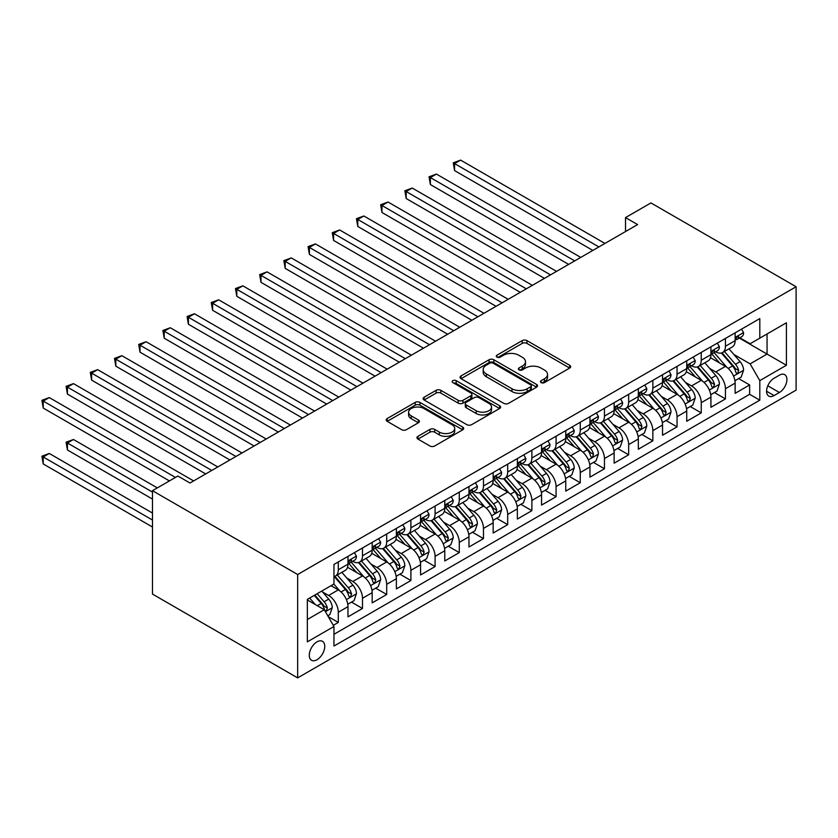 <?xml version="1.0" encoding="UTF-8"?>
<svg xmlns="http://www.w3.org/2000/svg" width="838" height="838" viewBox="0 0 838 838"><rect width="100%" height="100%" fill="white"/><g stroke="black" fill="none" stroke-linecap="round" stroke-linejoin="round"><path stroke-width="1.26" d="M541.139 382.61A2.346 1.362 0 0 0 544.459 382.61L569.693 368.05A3.362 1.938 0 0 0 570.678 366.677A3.362 1.938 0 0 0 569.693 365.305L526.945 340.616A3.362 1.938 0 0 0 522.2 340.616L496.965 355.186A2.346 1.362 0 0 0 496.274 356.15A2.346 1.362 0 0 0 496.965 357.114A2.346 1.362 0 0 0 500.286 357.114L503.554 355.228A10.747 6.201 0 0 1 518.753 355.228L522.315 357.281A10.747 6.201 0 0 1 525.468 361.67A10.747 6.201 0 0 1 522.315 366.059L519.047 367.945A2.346 1.362 0 0 0 518.366 368.898A2.346 1.362 0 0 0 519.047 369.862A2.346 1.362 0 0 0 522.378 369.862L525.646 367.976A10.747 6.201 0 0 1 540.845 367.976L544.407 370.029A10.747 6.201 0 0 1 547.549 374.418A10.747 6.201 0 0 1 544.407 378.807L541.139 380.693A2.346 1.362 0 0 0 540.447 381.657A2.346 1.362 0 0 0 541.139 382.61L541.139 380.693M317.015 659.736A10.946 6.327 120 0 0 324.17 650.079A10.946 6.327 120 0 0 322.483 641.311A10.946 6.327 120 0 0 317.015 641.856A10.946 6.327 120 0 0 309.861 651.503A10.946 6.327 120 0 0 311.537 660.271A10.946 6.327 120 0 0 317.015 659.736M417.932 436.336A3.362 1.938 0 0 0 416.947 437.698A3.362 1.938 0 0 0 417.932 439.07L429.925 445.994A3.362 1.938 0 0 0 434.681 445.994L462.702 429.821A3.362 1.938 0 0 0 463.686 428.448A3.362 1.938 0 0 0 462.702 427.076L419.953 402.397A3.362 1.938 0 0 0 415.198 402.397L387.177 418.571A3.362 1.938 0 0 0 386.192 419.943A3.362 1.938 0 0 0 387.177 421.315L401.664 429.685A3.362 1.938 0 0 0 406.42 429.685L418.413 422.761A3.362 1.938 0 0 0 419.388 421.388A3.362 1.938 0 0 0 418.413 420.016L411.228 415.868A8.988 5.185 0 0 1 408.588 412.202A8.988 5.185 0 0 1 414.14 407.404A8.988 5.185 0 0 1 423.934 408.525L452.08 424.782A8.988 5.185 0 0 1 454.709 428.448A8.988 5.185 0 0 1 449.158 433.236A8.988 5.185 0 0 1 439.363 432.115L434.681 429.402A3.362 1.938 0 0 0 429.925 429.402L417.932 436.336L417.932 439.07M796.1 286.743L650.927 202.922L625.515 217.597L637.613 224.574L189.985 483.013L177.886 476.026L152.474 490.701L297.658 574.512L796.1 286.743L796.1 390.12L297.658 677.89L297.658 574.512M503.795 403.35A3.362 1.938 0 0 0 508.54 403.35L536.571 387.177A3.362 1.938 0 0 0 537.546 385.805A3.362 1.938 0 0 0 536.571 384.433L493.812 359.753A3.362 1.938 0 0 0 489.067 359.753L461.036 375.927A3.362 1.938 0 0 0 460.062 377.299A3.362 1.938 0 0 0 461.036 378.671L503.795 403.35M453.787 383.123A2.346 1.362 0 0 1 456.176 383.458L456.176 380.661L499.637 405.749A3.362 1.938 0 0 1 500.621 407.121A3.362 1.938 0 0 1 499.637 408.494L471.605 424.677A3.362 1.938 0 0 1 466.86 424.677L424.112 399.998L424.112 397.254A3.362 1.938 0 0 0 423.127 398.626A3.362 1.938 0 0 0 424.112 399.998M424.112 397.254L436.106 390.33A3.362 1.938 0 0 1 440.851 390.33L458.187 400.334A3.362 1.938 0 0 0 462.943 400.334L470.893 395.746A3.362 1.938 0 0 0 471.878 394.373A3.362 1.938 0 0 0 470.893 393.001L452.845 382.578A2.346 1.362 0 0 1 452.153 381.615A2.346 1.362 0 0 1 453.609 380.368A2.346 1.362 0 0 1 456.176 380.661M333.283 625.337L338.301 622.435L328.266 616.632M322.557 591.963L328.622 595.472A13.691 7.898 60 0 1 338.301 612.232L347.98 606.649L347.98 616.841L362.498 608.461L351.489 602.103M346.743 577.99L352.819 581.499A13.691 7.898 60 0 1 362.498 598.269L372.177 592.676L372.177 602.878L386.695 594.498L375.686 588.14M370.941 564.026L377.016 567.535A13.691 7.898 60 0 1 386.695 584.296L396.374 578.712L396.374 588.905L410.892 580.525L399.883 574.166M395.138 550.053L401.213 553.562A13.691 7.898 60 0 1 410.892 570.322L420.571 564.739L420.571 574.941L435.09 566.551L424.08 560.203M419.335 536.09L425.411 539.588A13.691 7.898 60 0 1 435.09 556.359L444.769 550.765L444.769 560.968L459.287 552.588L448.278 546.229M443.532 522.116L449.608 525.625A13.691 7.898 60 0 1 459.287 542.385L468.966 536.802L468.966 546.994L483.484 538.614L472.475 532.256M467.73 508.142L473.805 511.651A13.691 7.898 60 0 1 483.484 528.422L493.163 522.828L493.163 533.031L507.681 524.651L496.672 518.293M491.927 494.179L498.002 497.688A13.691 7.898 60 0 1 507.681 514.448L517.36 508.865L517.36 519.057L531.879 510.677L520.869 504.319M516.124 480.205L522.2 483.715A13.691 7.898 60 0 1 531.879 500.475L541.558 494.891L541.558 505.084L556.076 496.704L545.067 490.345M540.321 466.242L546.397 469.741A13.691 7.898 60 0 1 556.076 486.511L565.755 480.918L565.755 491.12L580.273 482.74L569.264 476.382M564.519 452.269L570.594 455.778A13.691 7.898 60 0 1 580.273 472.538L589.952 466.955L589.952 477.147L604.46 468.767L593.451 462.408M588.716 438.295L594.791 441.804A13.691 7.898 60 0 1 604.46 458.564L614.139 452.981L614.139 463.184L628.657 454.793L617.648 448.445M612.903 424.332L618.978 427.841A13.691 7.898 60 0 1 628.657 444.601L638.336 439.007L638.336 449.21L652.854 440.83L641.845 434.472M637.1 410.358L643.175 413.867A13.691 7.898 60 0 1 652.854 430.627L662.533 425.044L662.533 435.236L677.052 426.856L666.042 420.498M661.297 396.384L667.373 399.894A13.691 7.898 60 0 1 677.052 416.664L686.731 411.07L686.731 421.273L701.249 412.893L690.24 406.535M685.494 382.421L691.57 385.93A13.691 7.898 60 0 1 701.249 402.69L710.928 397.107L710.928 407.299L725.446 398.919L725.446 388.717A13.691 7.898 -120 0 0 715.767 371.957L709.692 368.448M714.437 392.561L725.446 398.919M347.98 606.649A13.691 7.898 -120 0 0 338.301 589.879L331.041 585.689M372.177 592.676A13.691 7.898 -120 0 0 362.498 575.915L347.54 567.274M396.374 578.712A13.691 7.898 -120 0 0 386.695 561.942L371.737 553.3M420.571 564.739A13.691 7.898 -120 0 0 410.892 547.979L395.934 539.337M444.769 550.765A13.691 7.898 -120 0 0 435.09 534.005L420.131 525.363M468.966 536.802A13.691 7.898 -120 0 0 459.287 520.031L444.318 511.4M493.163 522.828A13.691 7.898 -120 0 0 483.484 506.068L468.515 497.426M517.36 508.865A13.691 7.898 -120 0 0 507.681 492.095L492.713 483.453M541.558 494.891A13.691 7.898 -120 0 0 531.879 478.131L516.91 469.49M565.755 480.918A13.691 7.898 -120 0 0 556.076 464.158L541.107 455.516M589.952 466.955A13.691 7.898 -120 0 0 580.273 450.184L565.304 441.553M614.139 452.981A13.691 7.898 -120 0 0 604.46 436.221L589.502 427.579M638.336 439.007A13.691 7.898 -120 0 0 628.657 422.247L613.699 413.605M662.533 425.044A13.691 7.898 -120 0 0 652.854 408.274L637.896 399.642M686.731 411.07A13.691 7.898 -120 0 0 677.052 394.31L662.093 385.669M710.928 397.107A13.691 7.898 -120 0 0 701.249 380.337L686.291 371.695M779.403 375.173L774.082 378.242A10.611 6.128 120 0 0 767.147 387.596A10.611 6.128 120 0 0 768.781 396.091A10.611 6.128 120 0 0 774.082 395.567L779.403 392.498A10.611 6.128 120 0 0 786.337 383.144A10.611 6.128 120 0 0 784.703 374.649A10.611 6.128 120 0 0 779.403 375.173M307.337 619.502L324.275 609.718L333.953 626.489L333.953 646.046L759.804 400.176L759.804 380.62L750.125 363.86L733.889 354.484M333.953 626.489L307.337 641.856L307.337 599.38L333.953 584.013L333.953 564.456L759.804 318.597L759.804 338.154L786.421 322.787L786.421 365.253L759.804 380.62M352.693 561.313L352.819 561.387A13.691 7.898 60 0 0 359.67 562.068L369.349 556.474A13.691 7.898 -120 0 0 372.177 550.21L372.177 542.385M376.891 547.34L377.016 547.413A13.691 7.898 60 0 0 383.867 548.094L393.546 542.511A13.691 7.898 -120 0 0 396.374 536.236L396.374 528.411M401.088 533.377L401.213 533.45A13.691 7.898 60 0 0 408.064 534.12L417.743 528.537A13.691 7.898 -120 0 0 420.571 522.273L420.571 514.448M425.285 519.403L425.411 519.476A13.691 7.898 60 0 0 432.251 520.157L441.93 514.563A13.691 7.898 -120 0 0 444.769 508.299L444.769 500.475M449.482 505.429L449.608 505.503A13.691 7.898 60 0 0 456.448 506.183L466.127 500.6A13.691 7.898 -120 0 0 468.966 494.326L468.966 486.511M473.68 491.466L473.805 491.539A13.691 7.898 60 0 0 480.645 492.21L490.324 486.627A13.691 7.898 -120 0 0 493.163 480.363L493.163 472.538M497.877 477.492L498.002 477.566A13.691 7.898 60 0 0 504.843 478.247L514.522 472.653A13.691 7.898 -120 0 0 517.36 466.389L517.36 458.564M522.074 463.529L522.2 463.603A13.691 7.898 60 0 0 529.04 464.273L538.719 458.69A13.691 7.898 -120 0 0 541.558 452.426L541.558 444.601M546.271 449.556L546.397 449.629A13.691 7.898 60 0 0 553.237 450.31L562.916 444.716A13.691 7.898 -120 0 0 565.755 438.452L565.755 430.627M570.469 435.582L570.594 435.655A13.691 7.898 60 0 0 577.434 436.336L587.113 430.753A13.691 7.898 -120 0 0 589.952 424.478L589.952 416.664M594.655 421.619L594.791 421.692A13.691 7.898 60 0 0 601.632 422.362L611.311 416.779A13.691 7.898 -120 0 0 614.139 410.515L614.139 402.69M618.853 407.645L618.978 407.718A13.691 7.898 60 0 0 625.829 408.399L635.508 402.806A13.691 7.898 -120 0 0 638.336 396.542L638.336 388.717M643.05 393.671L643.175 393.745A13.691 7.898 60 0 0 650.026 394.426L659.705 388.842A13.691 7.898 -120 0 0 662.533 382.578L662.533 374.754M667.247 379.708L667.373 379.782A13.691 7.898 60 0 0 674.223 380.462L683.902 374.869A13.691 7.898 -120 0 0 686.731 368.605L686.731 360.78M691.444 365.735L691.57 365.808A13.691 7.898 60 0 0 698.421 366.489L708.089 360.895A13.691 7.898 -120 0 0 710.928 354.631L710.928 346.806M333.953 634.303L749.643 394.31L749.643 384.946L735.125 393.336L735.125 383.134A13.691 7.898 -120 0 0 725.446 366.374L710.488 357.732M715.642 351.771L715.767 351.845A13.691 7.898 -120 0 0 722.607 352.515A13.691 7.898 -120 0 0 725.446 346.251L725.446 338.426M722.607 352.515L732.286 346.932A13.691 7.898 -120 0 0 735.125 340.668L735.125 332.843M338.301 561.942L338.301 569.767A13.691 7.898 60 0 1 335.472 576.031A13.691 7.898 60 0 1 333.953 576.586M335.472 576.031L345.151 570.448A13.691 7.898 -120 0 0 347.98 564.184L347.98 556.359M362.498 547.979L362.498 555.793A13.691 7.898 60 0 1 359.67 562.068M386.695 534.005L386.695 541.83A13.691 7.898 60 0 1 383.867 548.094M410.892 520.031L410.892 527.856A13.691 7.898 60 0 1 408.064 534.12M435.09 506.068L435.09 513.893A13.691 7.898 60 0 1 432.251 520.157M459.287 492.095L459.287 499.919A13.691 7.898 60 0 1 456.448 506.183M483.484 478.121L483.484 485.946A13.691 7.898 60 0 1 480.645 492.21M507.681 464.158L507.681 471.983A13.691 7.898 60 0 1 504.843 478.247M531.879 450.184L531.879 458.009A13.691 7.898 60 0 1 529.04 464.273M556.076 436.221L556.076 444.035A13.691 7.898 60 0 1 553.237 450.31M580.273 422.247L580.273 430.072A13.691 7.898 60 0 1 577.434 436.336M604.46 408.274L604.46 416.098A13.691 7.898 60 0 1 601.632 422.362M628.657 394.31L628.657 402.135A13.691 7.898 60 0 1 625.829 408.399M652.854 380.337L652.854 388.162A13.691 7.898 60 0 1 650.026 394.426M677.052 366.374L677.052 374.188A13.691 7.898 60 0 1 674.223 380.462M701.249 352.4L701.249 360.225A13.691 7.898 60 0 1 698.421 366.489M701.249 402.69L701.249 412.893M677.052 416.664L677.052 426.856M652.854 430.627L652.854 440.83M628.657 444.601L628.657 454.793M604.46 458.564L604.46 468.767M580.273 472.538L580.273 482.74M556.076 486.511L556.076 496.704M531.879 500.475L531.879 510.677M507.681 514.448L507.681 524.651M483.484 528.422L483.484 538.614M459.287 542.385L459.287 552.588M435.09 556.359L435.09 566.551M410.892 570.322L410.892 580.525M386.695 584.296L386.695 594.498M362.498 598.269L362.498 608.461M338.301 612.232L338.301 622.435M324.275 609.718L307.337 599.945M750.125 363.86L767.063 354.076L767.063 333.964L786.421 322.787M739.357 338.081L786.421 365.253M739.839 337.798L750.125 343.737L759.804 338.154M152.474 490.701L152.474 594.079L297.658 677.89M625.515 217.597L625.515 231.56M738.634 378.598L749.643 384.946M749.643 394.31L759.804 400.176M542.081 382.945L544.407 381.604A10.747 6.201 0 0 0 547.549 377.215L547.549 374.418M525.468 361.67L525.468 364.467A10.747 6.201 0 0 1 522.315 368.846L519.989 370.197M569.651 368.071L526.945 343.412A3.362 1.938 0 0 0 522.2 343.412L497.898 357.438M536.519 387.198L493.812 362.54A3.362 1.938 0 0 0 489.067 362.54L461.089 378.692M530.632 386.758A2.346 1.362 0 0 0 531.313 385.805A2.346 1.362 0 0 0 530.632 384.841L493.1 363.179A2.346 1.362 0 0 0 489.78 363.179L486.333 365.169A10.747 6.201 0 0 0 483.191 369.558A10.747 6.201 0 0 0 486.333 373.937L511.987 388.748A10.747 6.201 0 0 0 527.186 388.748L530.632 386.758L530.632 389.555A2.346 1.362 0 0 0 531.313 388.591L531.313 385.805M483.191 369.558L483.191 372.344A10.747 6.201 0 0 0 486.333 376.733L486.333 373.937M530.632 389.555L527.186 391.545A10.747 6.201 0 0 1 511.987 391.545L486.333 376.733M424.154 400.019L436.106 393.116L436.106 390.33M471.878 394.373L471.878 397.17A3.362 1.938 0 0 1 470.893 398.542L462.943 403.13A3.362 1.938 0 0 1 458.187 403.13L440.851 393.116A3.362 1.938 0 0 0 436.106 393.116M456.176 383.458L499.595 408.525M476.183 410.725A8.988 5.185 0 0 0 485.977 411.846A8.988 5.185 0 0 0 491.518 407.059A8.988 5.185 0 0 0 488.889 403.392L478.969 397.662A3.362 1.938 0 0 0 474.224 397.662L466.263 402.261A3.362 1.938 0 0 0 465.279 403.623A3.362 1.938 0 0 0 466.263 404.995L476.183 410.725L476.183 413.522A8.988 5.185 0 0 0 485.977 414.642A8.988 5.185 0 0 0 491.518 409.845L491.518 407.059M465.279 403.623L465.279 406.42A3.362 1.938 0 0 0 466.263 407.792L466.263 404.995M476.183 413.522L466.263 407.792M454.709 428.448L454.709 431.245A8.988 5.185 0 0 1 449.158 436.032A8.988 5.185 0 0 1 439.363 434.912L434.681 432.199A3.362 1.938 0 0 0 429.925 432.199L417.973 439.102M408.588 412.202L408.588 414.988A8.988 5.185 0 0 0 411.228 418.665L411.228 415.868M418.361 422.781L411.228 418.665M462.702 427.076L462.702 429.821L419.953 405.183A3.362 1.938 0 0 0 415.198 405.183L387.219 421.346M734.926 380.735L741.169 377.131L743.589 370.145A9.071 5.238 -120 0 0 740.059 361.628L729.008 348.828M726.787 367.254L714.154 352.62M719.601 362.99L712.269 354.505A21.725 12.549 -120 0 0 711.598 353.751M454.573 226.459L544.459 278.363L406.179 198.522L406.179 191.535L412.223 188.047L556.558 271.376M721.382 353.008L732.559 365.955A9.071 5.238 60 0 1 735.795 372.208L736.455 373.277L737.681 373.109L738.697 370.532A9.071 5.238 -120 0 0 735.46 364.279L724.409 351.478M722.031 352.798L734.057 366.709A4.619 2.671 60 0 1 735.219 368.521L738.697 370.532M741.536 329.135L743.589 332.696A9.071 5.238 60 0 1 741.714 336.719L737.115 339.369A9.071 5.238 -120 0 0 738.697 337.274L738.508 336.478M598.898 246.927L454.573 163.599L460.617 160.11L604.952 243.439M735.429 339.788L735.46 339.788A9.071 5.238 -120 0 0 737.115 339.369M737.524 336.604L738.697 337.274C738.131 335.912 737.157 336.467 735.795 338.961A9.071 5.238 60 0 1 735.125 340.249M592.854 250.426L454.573 170.585L454.573 163.599L453.243 162.834L460.617 160.11M454.573 170.585L453.243 162.834M710.729 394.708L716.982 391.095L719.392 384.108A9.071 5.238 -120 0 0 715.862 375.592L704.81 362.791M702.6 381.227L689.957 366.594M695.404 376.964L688.071 368.469A21.725 12.549 -120 0 0 687.401 367.714M430.376 240.433L520.262 292.326L381.981 212.496L381.981 205.509L388.025 202.021L532.36 285.349M697.185 366.981L708.361 379.928A9.071 5.238 60 0 1 711.598 386.171L712.258 387.25L713.484 387.072L714.5 384.495A9.071 5.238 -120 0 0 711.263 378.252L700.212 365.452M697.845 366.772L709.859 380.682A4.619 2.671 60 0 1 711.022 382.484L714.5 384.495M686.532 408.672L692.785 405.068L695.205 398.081A9.071 5.238 -120 0 0 691.664 389.565L680.613 376.765M678.403 395.19L665.76 380.567M671.207 390.937L663.874 382.442A21.725 12.549 -120 0 0 663.204 381.688M406.179 254.406L496.065 306.299L357.784 226.459L357.784 219.483L363.828 215.984L508.163 299.313M672.987 380.955L684.164 393.891A9.071 5.238 60 0 1 687.401 400.145L688.061 401.213L689.286 401.046L690.303 398.469A9.071 5.238 -120 0 0 687.076 392.215L676.015 379.425M673.647 380.735L685.662 394.646A4.619 2.671 60 0 1 686.825 396.458L690.303 398.469M662.334 422.645L668.588 419.031L671.008 412.045A9.071 5.238 -120 0 0 667.477 403.539L656.416 390.738M654.206 409.164L641.562 394.53M647.009 404.901L639.677 396.416A21.725 12.549 -120 0 0 639.006 395.651M381.981 268.37L471.867 320.273L333.587 240.433L333.587 233.446L339.631 229.958L483.966 313.286M648.79 394.918L659.967 407.865A9.071 5.238 60 0 1 663.204 414.108L663.864 415.187L665.089 415.02L666.105 412.432A9.071 5.238 -120 0 0 662.879 406.189L651.817 393.389M649.45 394.708L661.465 408.619A4.619 2.671 60 0 1 662.628 410.421L666.105 412.432M638.137 436.619L644.391 433.005L646.81 426.018A9.071 5.238 -120 0 0 643.28 417.502L632.219 404.702M630.008 423.138L617.376 408.504M622.812 418.874L615.48 410.379A21.725 12.549 -120 0 0 614.809 409.625M357.784 282.343L447.67 334.236L309.39 254.406L309.39 247.419L315.444 243.921L459.769 327.249M624.593 408.892L635.78 421.839A9.071 5.238 60 0 1 639.006 428.082L639.666 429.161L640.892 428.983L641.908 426.406A9.071 5.238 -120 0 0 638.682 420.163L627.62 407.362M625.253 408.682L637.268 422.593A4.619 2.671 60 0 1 638.43 424.395L641.908 426.406M717.338 343.109L719.392 346.67A9.071 5.238 60 0 1 717.517 350.682L712.918 353.343A9.071 5.238 -120 0 0 714.5 351.248L714.311 350.441M574.7 260.901L430.376 177.572L436.42 174.074L580.755 257.402M711.232 353.762L711.263 353.762A9.071 5.238 -120 0 0 712.918 353.343M713.327 350.577L714.5 351.248C713.934 349.886 712.96 350.441 711.598 352.924A9.071 5.238 60 0 1 710.928 354.212M568.656 264.389L430.376 184.559L430.376 177.572L429.046 176.797L436.42 174.074M430.376 184.559L429.046 176.797M693.141 357.082L695.205 360.644A9.071 5.238 60 0 1 693.319 364.656L688.721 367.306A9.071 5.238 -120 0 0 690.303 365.221L690.114 364.415M550.503 274.864L404.848 190.771L412.223 188.047M687.034 367.735L687.076 367.735A9.071 5.238 -120 0 0 688.721 367.306M689.129 364.54L690.303 365.221C689.737 363.849 688.763 364.415 687.401 366.897A9.071 5.238 60 0 1 686.731 368.186M406.179 198.522L404.848 190.771M668.944 371.045L671.008 374.607A9.071 5.238 60 0 1 669.122 378.619L664.534 381.28A9.071 5.238 -120 0 0 666.105 379.185L665.917 378.388M526.306 288.838L380.651 204.744L388.025 202.021M662.837 381.699L662.879 381.699A9.071 5.238 -120 0 0 664.534 381.28M664.943 378.514L666.105 379.185C665.54 377.823 664.565 378.378 663.204 380.861A9.071 5.238 60 0 1 662.533 382.159M381.981 212.496L380.651 204.744M644.747 385.019L646.81 388.581A9.071 5.238 60 0 1 644.935 392.593L640.337 395.243A9.071 5.238 -120 0 0 641.908 393.158L641.719 392.352M502.119 302.811L356.454 218.708L363.828 215.984M638.64 395.672L638.682 395.672A9.071 5.238 -120 0 0 640.337 395.243M640.745 392.477L641.908 393.158C641.342 391.796 640.379 392.352 639.006 394.834A9.071 5.238 60 0 1 638.336 396.123M357.784 226.459L356.454 218.708M613.94 450.582L620.193 446.979L622.613 439.992A9.071 5.238 -120 0 0 619.083 431.476L608.021 418.675M605.811 437.101L593.178 422.478M598.615 432.837L591.282 424.353A21.725 12.549 -120 0 0 590.612 423.599M333.587 296.317L423.473 348.21L285.192 268.37L285.192 261.383L291.247 257.894L435.571 341.223M600.396 422.855L611.583 435.802A9.071 5.238 60 0 1 614.809 442.055L615.469 443.124L616.695 442.956L617.711 440.379A9.071 5.238 -120 0 0 614.484 434.126L603.423 421.325M601.056 422.645L613.07 436.556A4.619 2.671 60 0 1 614.233 438.368L617.711 440.379M620.56 398.993L622.613 402.554A9.071 5.238 60 0 1 620.738 406.566L616.14 409.216A9.071 5.238 -120 0 0 617.711 407.132L617.522 406.325M477.922 316.774L332.257 232.681L339.631 229.958M614.443 409.646L614.484 409.646A9.071 5.238 -120 0 0 616.14 409.216M616.548 406.451L617.711 407.132C617.145 405.76 616.181 406.325 614.809 408.808A9.071 5.238 60 0 1 614.139 410.096M333.587 240.433L332.257 232.681M589.743 464.556L595.996 460.942L598.416 453.955A9.071 5.238 -120 0 0 594.886 445.449L583.824 432.649M581.614 451.074L568.981 436.441M574.428 446.811L567.085 438.326A21.725 12.549 -120 0 0 566.415 437.562M309.39 310.28L399.276 362.173L260.995 282.343L260.995 275.356L267.05 271.868L411.374 355.197M576.198 436.828L587.386 449.776A9.071 5.238 60 0 1 590.612 456.019L591.272 457.098L592.497 456.92L593.524 454.343A9.071 5.238 -120 0 0 590.287 448.1L579.236 435.299M576.858 436.619L588.873 450.53A4.619 2.671 60 0 1 590.036 452.331L593.524 454.343M596.363 412.956L598.416 416.517A9.071 5.238 60 0 1 596.541 420.529L591.942 423.19A9.071 5.238 -120 0 0 593.524 421.095L593.325 420.288M453.725 330.748L308.059 246.644L315.444 243.921M590.245 423.609L590.287 423.609A9.071 5.238 -120 0 0 591.942 423.19M592.351 420.425L593.524 421.095C592.948 419.733 591.984 420.288 590.612 422.771A9.071 5.238 60 0 1 589.952 424.059M309.39 254.406L308.059 246.644M565.545 478.519L571.799 474.916L574.219 467.929A9.071 5.238 -120 0 0 570.688 459.413L559.627 446.612M557.417 465.038L544.784 450.415M550.231 460.785L542.898 452.29A21.725 12.549 -120 0 0 542.217 451.535M285.192 324.254L375.078 376.147L236.798 296.306L236.798 289.33L242.852 285.831L387.177 369.16M552.001 450.802L563.188 463.749A9.071 5.238 60 0 1 566.415 469.992L567.075 471.071L568.3 470.893L569.327 468.316A9.071 5.238 -120 0 0 566.09 462.073L555.039 449.273M552.661 450.582L564.676 464.493A4.619 2.671 60 0 1 565.839 466.305L569.327 468.316M572.165 426.93L574.219 430.491A9.071 5.238 60 0 1 572.344 434.503L567.745 437.153A9.071 5.238 -120 0 0 569.327 435.069L569.128 434.262M429.527 344.711L283.862 260.618L291.247 257.894M566.059 437.583L566.09 437.583A9.071 5.238 -120 0 0 567.745 437.153M568.154 434.388L569.327 435.069C568.751 433.696 567.787 434.262 566.415 436.745A9.071 5.238 60 0 1 565.755 438.033M285.192 268.37L283.862 260.618M541.348 492.493L547.602 488.879L550.021 481.902A9.071 5.238 -120 0 0 546.491 473.386L535.44 460.586M533.219 479.011L520.587 464.378M526.034 474.748L518.701 466.263A21.725 12.549 -120 0 0 518.02 465.509M260.995 338.217L350.881 390.12M527.804 464.765L538.991 477.712A9.071 5.238 60 0 1 542.228 483.966L542.888 485.034L544.103 484.867L545.129 482.279A9.071 5.238 -120 0 0 541.893 476.036L530.842 463.236M528.464 464.556L540.479 478.467A4.619 2.671 60 0 1 541.641 480.279L545.129 482.279M547.968 440.893L550.021 444.454A9.071 5.238 60 0 1 548.146 448.466L543.548 451.127A9.071 5.238 -120 0 0 545.129 449.032L544.941 448.236M405.33 358.685L259.665 274.592L267.05 271.868M541.861 451.546L541.893 451.546A9.071 5.238 -120 0 0 543.548 451.127M543.956 448.361L545.129 449.032C544.553 447.67 543.59 448.225 542.228 450.708A9.071 5.238 60 0 1 541.558 452.007M260.995 282.343L259.665 274.592M523.771 454.866L525.824 458.428A9.071 5.238 60 0 1 523.949 462.44L519.351 465.09A9.071 5.238 -120 0 0 520.932 463.005L520.744 462.199M381.133 372.659L235.468 288.555L242.852 285.831M517.664 465.519L517.695 465.519A9.071 5.238 -120 0 0 519.351 465.09M519.759 462.335L520.932 463.005C520.356 461.644 519.392 462.199 518.031 464.681A9.071 5.238 60 0 1 517.36 465.97M236.798 296.306L235.468 288.555M499.574 468.84L501.627 472.402A9.071 5.238 60 0 1 499.752 476.413L495.153 479.064A9.071 5.238 -120 0 0 496.735 476.979L496.546 476.173M356.936 386.622L212.601 303.293L218.655 299.805L362.99 383.134M493.467 479.493L493.498 479.493A9.071 5.238 -120 0 0 495.153 479.064M495.562 476.298L496.735 476.979C496.159 475.607 495.195 476.173 493.833 478.655A9.071 5.238 60 0 1 493.163 479.944M350.892 390.12L212.601 310.28L212.601 303.293L211.27 302.528L218.655 299.805M212.601 310.28L211.27 302.528M475.376 482.803L477.43 486.365A9.071 5.238 60 0 1 475.555 490.377L470.956 493.037A9.071 5.238 -120 0 0 472.538 490.942L472.349 490.136M332.738 400.595L188.414 317.267L194.458 313.768L338.793 397.097M469.27 493.456L469.301 493.456A9.071 5.238 -120 0 0 470.956 493.037M471.365 490.272L472.538 490.942C471.972 489.581 470.998 490.136 469.636 492.618A9.071 5.238 60 0 1 468.966 493.907M236.798 352.19L326.694 404.084L188.414 324.254L188.414 317.267L187.073 316.502L194.458 313.768M188.414 324.254L187.073 316.502M451.179 496.777L453.232 500.338A9.071 5.238 60 0 1 451.357 504.35L446.759 507A9.071 5.238 -120 0 0 448.34 504.916L448.152 504.109M308.541 414.569L164.217 331.23L170.261 327.742L314.596 411.07M445.072 507.43L445.104 507.43A9.071 5.238 -120 0 0 446.759 507M447.167 504.235L448.34 504.916C447.775 503.544 446.801 504.109 445.439 506.592A9.071 5.238 60 0 1 444.769 507.88M212.601 366.164L302.497 418.057L164.217 338.217L164.217 331.23L162.886 330.465L170.261 327.742M164.217 338.217L162.886 330.465M426.982 510.74L429.046 514.302A9.071 5.238 60 0 1 427.16 518.324L422.562 520.974A9.071 5.238 -120 0 0 424.143 518.89L423.955 518.083M284.344 428.532L140.019 345.204L146.063 341.715L290.398 425.044M420.875 521.393L420.917 521.393A9.071 5.238 -120 0 0 422.562 520.974M422.97 518.209L424.143 518.89C423.578 517.517 422.603 518.073 421.242 520.566A9.071 5.238 60 0 1 420.571 521.854M188.414 380.127L278.3 432.031L140.019 352.19L140.019 345.204L138.689 344.439L146.063 341.715M140.019 352.19L138.689 344.439M402.785 524.714L404.848 528.275A9.071 5.238 60 0 1 402.963 532.287L398.375 534.948A9.071 5.238 -120 0 0 399.946 532.853L399.757 532.046M260.147 442.506L115.822 359.177L121.866 355.679L266.201 439.007M396.678 535.367L396.72 535.367A9.071 5.238 -120 0 0 398.375 534.948M398.773 532.182L399.946 532.853C399.38 531.491 398.406 532.046 397.044 534.529A9.071 5.238 60 0 1 396.374 535.817M164.217 394.101L254.103 445.994L115.822 366.164L115.822 359.177L114.492 358.402L121.866 355.679M115.822 366.164L114.492 358.402M378.587 538.687L380.651 542.249A9.071 5.238 60 0 1 378.766 546.261L374.177 548.911A9.071 5.238 -120 0 0 375.749 546.826L375.56 546.02M235.949 456.469L91.625 373.14L97.669 369.652L242.004 452.981M372.481 549.34L372.522 549.34A9.071 5.238 -120 0 0 374.177 548.911M374.586 546.146L375.749 546.826C375.183 545.454 374.209 546.02 372.847 548.502A9.071 5.238 60 0 1 372.177 549.791M140.019 408.064L229.905 459.968L91.625 380.127L91.625 373.14L90.295 372.376L97.669 369.652M91.625 380.127L90.295 372.376M354.401 552.651L356.454 556.212A9.071 5.238 60 0 1 354.579 560.224L349.98 562.885A9.071 5.238 -120 0 0 351.551 560.79L351.363 559.994M211.763 470.443L67.428 387.114L73.472 383.626L217.807 466.955M348.283 563.304L348.325 563.304A9.071 5.238 -120 0 0 349.98 562.885M350.389 560.119L351.551 560.79C350.986 559.428 350.022 559.983 348.65 562.466A9.071 5.238 60 0 1 347.98 563.765M115.822 422.038L205.708 473.931L67.428 394.101L67.428 387.114L66.097 386.349L73.472 383.626M67.428 394.101L66.097 386.349M517.151 506.466L523.404 502.852L525.824 495.866A9.071 5.238 -120 0 0 522.294 487.349L511.243 474.549M509.022 492.985L496.389 478.351M501.836 488.722L494.504 480.226A21.725 12.549 -120 0 0 493.823 479.472M503.607 478.739L514.794 491.686A9.071 5.238 60 0 1 518.031 497.929L518.691 499.008L519.916 498.83L520.932 496.253A9.071 5.238 -120 0 0 517.695 490.01L506.644 477.21M504.267 478.529L516.281 492.44A4.619 2.671 60 0 1 517.444 494.242L520.932 496.253M492.954 520.429L499.207 516.826L501.627 509.839A9.071 5.238 -120 0 0 498.097 501.323L487.046 488.523M484.825 506.948L472.192 492.325M477.639 502.695L470.307 494.2A21.725 12.549 -120 0 0 469.626 493.446M479.42 492.702L490.597 505.649A9.071 5.238 60 0 1 493.833 511.903L494.493 512.971L495.719 512.804L496.735 510.227A9.071 5.238 -120 0 0 493.498 503.973L482.447 491.173M480.069 492.493L492.084 506.403A4.619 2.671 60 0 1 493.257 508.216L496.735 510.227M468.767 534.403L475.01 530.789L477.43 523.802A9.071 5.238 -120 0 0 473.899 515.297L462.848 502.496M460.628 520.922L447.995 506.288M453.442 516.658L446.109 508.174A21.725 12.549 -120 0 0 445.439 507.409M455.223 506.676L466.399 519.623A9.071 5.238 60 0 1 469.636 525.866L470.296 526.945L471.522 526.777L472.538 524.19A9.071 5.238 -120 0 0 469.301 517.947L458.25 505.146M455.872 506.466L467.887 520.377A4.619 2.671 60 0 1 469.06 522.179L472.538 524.19M444.569 548.377L450.823 544.763L453.232 537.776A9.071 5.238 -120 0 0 449.702 529.26L438.651 516.459M436.43 534.885L423.798 520.262M429.245 530.632L421.912 522.137A21.725 12.549 -120 0 0 421.242 521.383M431.025 520.649L442.202 533.596A9.071 5.238 60 0 1 445.439 539.84L446.099 540.919L447.324 540.74L448.34 538.164A9.071 5.238 -120 0 0 445.104 531.921L434.053 519.12M431.685 520.44L443.7 534.351A4.619 2.671 60 0 1 444.863 536.152L448.34 538.164M420.372 562.34L426.626 558.736L429.046 551.75A9.071 5.238 -120 0 0 425.505 543.234L414.454 530.433M412.244 548.859L399.6 534.235M405.047 544.595L397.715 536.111A21.725 12.549 -120 0 0 397.044 535.356M406.828 534.613L418.005 547.56A9.071 5.238 60 0 1 421.242 553.813L421.902 554.882L423.127 554.714L424.143 552.137A9.071 5.238 -120 0 0 420.917 545.884L409.855 533.083M407.488 534.403L419.503 548.314A4.619 2.671 60 0 1 420.666 550.126L424.143 552.137M396.175 576.314L402.429 572.7L404.848 565.713A9.071 5.238 -120 0 0 401.308 557.197L390.257 544.407M388.046 562.832L375.403 548.199M380.85 558.569L373.518 550.074A21.725 12.549 -120 0 0 372.847 549.319M382.631 548.586L393.808 561.533A9.071 5.238 60 0 1 397.044 567.776L397.704 568.855L398.93 568.677L399.946 566.1A9.071 5.238 -120 0 0 396.72 559.857L385.658 547.057M383.291 548.377L395.306 562.288A4.619 2.671 60 0 1 396.468 564.089L399.946 566.1M371.978 590.277L378.231 586.673L380.651 579.687A9.071 5.238 -120 0 0 377.121 571.17L366.059 558.37M363.849 576.795L351.206 562.172M356.653 572.543L349.32 564.047A21.725 12.549 -120 0 0 348.65 563.293M91.625 436.011L169.412 480.918L43.23 408.064L43.23 401.088L49.285 397.589L193.609 480.918M358.434 562.56L369.621 575.497A9.071 5.238 60 0 1 372.847 581.75L373.507 582.819L374.733 582.651L375.749 580.074A9.071 5.238 -120 0 0 372.522 573.821L361.461 561.031M359.093 562.34L371.108 576.251A4.619 2.671 60 0 1 372.271 578.063L375.749 580.074M347.78 604.25L354.034 600.637L356.454 593.65A9.071 5.238 -120 0 0 352.924 585.144L341.862 572.344M339.652 590.769L333.859 584.065M332.456 586.506L331.523 585.416M157.314 487.905L73.472 439.5L67.428 442.998L67.428 449.975L152.474 499.081M334.236 576.523L345.424 589.47A9.071 5.238 60 0 1 348.65 595.713L349.31 596.792L350.535 596.625L351.551 594.037A9.071 5.238 -120 0 0 348.325 587.794L337.264 574.994M334.896 576.314L346.911 590.224A4.619 2.671 60 0 1 348.074 592.037L351.551 594.037M67.428 449.975L66.097 442.223L152.474 492.095M66.097 442.223L73.472 439.5M327.784 615.794L329.837 614.61L332.257 607.623A9.071 5.238 -120 0 0 328.726 599.107L321.761 591.052M315.266 604.523L309.662 598.039M308.258 600.479L307.337 599.4M152.474 513.055L49.285 453.473L43.23 456.961L43.23 463.948L152.474 527.018M314.26 595.378L321.226 603.444A9.071 5.238 60 0 1 324.453 609.687L325.113 610.766L326.338 610.588L327.365 608.011A9.071 5.238 -120 0 0 324.128 601.768L317.162 593.702M314.826 595.053L322.714 604.198A4.619 2.671 60 0 1 323.877 606L327.365 608.011M43.23 463.948L41.9 456.197L152.474 520.031M41.9 456.197L49.285 453.473M175.467 477.43L41.9 400.313L49.285 397.589M43.23 408.064L41.9 400.313M328.622 595.472L338.301 589.879M352.819 581.499L362.498 575.915M377.016 567.535L386.695 561.942M401.213 553.562L410.892 547.979M425.411 539.588L435.09 534.005M449.608 525.625L459.287 520.031M473.805 511.651L483.484 506.068M498.002 497.688L507.681 492.095M522.2 483.715L531.879 478.131M546.397 469.741L556.076 464.158M570.594 455.778L580.273 450.184M594.791 441.804L604.46 436.221M618.978 427.841L628.657 422.247M643.175 413.867L652.854 408.274M667.373 399.894L677.052 394.31M691.57 385.93L701.249 380.337M715.767 371.957L725.446 366.374M725.446 346.251L735.125 340.668M338.301 569.767L347.98 564.184M362.498 555.793L372.177 550.21M386.695 541.83L396.374 536.236M410.892 527.856L420.571 522.273M435.09 513.893L444.769 508.299M459.287 499.919L468.966 494.326M483.484 485.946L493.163 480.363M507.681 471.983L517.36 466.389M531.879 458.009L541.558 452.426M556.076 444.035L565.755 438.452M580.273 430.072L589.952 424.478M604.46 416.098L614.139 410.515M628.657 402.135L638.336 396.542M652.854 388.162L662.533 382.578M677.052 374.188L686.731 368.605M701.249 360.225L710.928 354.631M725.446 388.717L735.125 383.134M767.797 385.794L779.403 392.498M766.581 391.231L774.082 395.567M544.407 381.604L544.407 378.807M519.047 369.862L519.047 367.945M522.315 368.846L522.315 366.059M496.965 357.114L496.965 355.186M522.2 343.412L522.2 340.616M526.945 343.412L526.945 340.616M569.693 368.05L569.693 365.305M461.036 378.671L461.036 375.927M489.067 362.54L489.067 359.753M493.812 362.54L493.812 359.753M536.571 387.177L536.571 384.433M511.987 391.545L511.987 388.748M527.186 391.545L527.186 388.748M440.851 393.116L440.851 390.33M458.187 403.13L458.187 400.334M462.943 403.13L462.943 400.334M470.893 398.542L470.893 395.746M499.637 408.494L499.637 405.749M429.925 432.199L429.925 429.402M434.681 432.199L434.681 429.402M439.363 434.912L439.363 432.115M418.413 422.761L418.413 420.016M387.177 421.315L387.177 418.571M415.198 405.183L415.198 402.397M419.953 405.183L419.953 402.397M733.543 376.084L743.536 370.312M735.46 364.279L740.059 361.628M728.232 368.458L732.559 365.955M743.536 332.602L735.125 337.452M709.346 390.058L719.339 384.286M711.263 378.252L715.862 375.592M704.035 382.421L708.361 379.928M685.149 404.021L695.142 398.26M687.076 392.215L691.664 389.565M679.848 396.395L684.164 393.891M660.952 417.994L670.945 412.223M662.879 406.189L667.477 403.539M655.651 410.358L659.967 407.865M636.754 431.968L646.747 426.196M638.682 420.163L643.28 417.502M631.454 424.332L635.78 421.839M719.339 346.565L710.928 351.426M695.142 360.539L686.731 365.389M670.945 374.502L662.533 379.363M646.747 388.476L638.336 393.326M612.557 445.931L622.55 440.16M614.484 434.126L619.083 431.476M607.257 438.305L611.583 435.802M622.55 402.45L614.139 407.299M588.36 459.905L598.353 454.133M590.287 448.1L594.886 445.449M583.059 452.269L587.386 449.776M598.353 416.413L589.952 421.273M564.163 473.879L574.156 468.107M566.09 462.073L570.688 459.413M558.862 466.242L563.188 463.749M574.156 430.386L565.755 435.236M539.965 487.842L549.958 482.07M541.893 476.036L546.491 473.386M534.665 480.216L538.991 477.712M549.958 444.35L541.558 449.21M525.761 458.323L517.36 463.184M501.574 472.297L493.163 477.147M477.377 486.26L468.966 491.12M453.18 500.234L444.769 505.084M428.983 514.207L420.571 519.057M404.785 528.17L396.374 533.031M380.588 542.144L372.177 546.994M356.391 556.107L347.98 560.968M515.768 501.815L525.761 496.044M517.695 490.01L522.294 487.349M510.468 494.179L514.794 491.686M491.571 515.779L501.574 510.017M493.498 503.973L498.097 501.323M486.27 508.153L490.597 505.649M467.384 529.752L477.377 523.98M469.301 517.947L473.899 515.297M462.073 522.116L466.399 519.623M443.187 543.726L453.18 537.954M445.104 531.921L449.702 529.26M437.876 536.09L442.202 533.596M418.99 557.689L428.983 551.917M420.917 545.884L425.505 543.234M413.679 550.063L418.005 547.56M394.792 571.663L404.785 565.891M396.72 559.857L401.308 557.197M389.492 564.026L393.808 561.533M370.595 585.626L380.588 579.865M372.522 573.821L377.121 571.17M365.295 578L369.621 575.497M346.398 599.599L356.391 593.828M348.325 587.794L352.924 585.144M341.097 591.963L345.424 589.47M325.416 611.709L332.194 607.801M324.128 601.768L328.726 599.107M317.309 605.696L321.226 603.444"/></g></svg>
